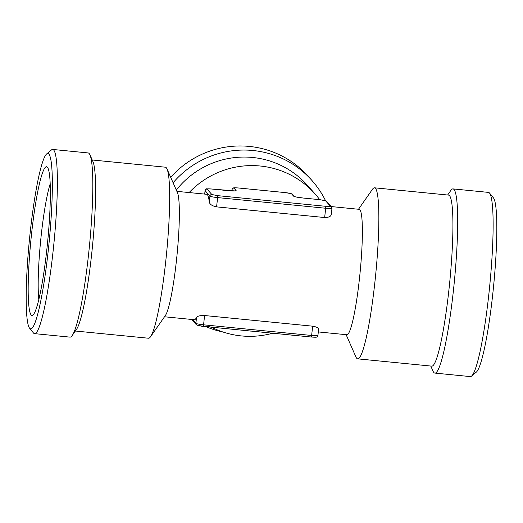 <?xml version="1.0" encoding="UTF-8"?>
<svg xmlns="http://www.w3.org/2000/svg" width="523" height="523" viewBox="0 0 523 523"><rect width="100%" height="100%" fill="white"/><g stroke="black" fill="none" stroke-linecap="round" stroke-linejoin="round"><path stroke-width="0.78" d="M50.221 183.736A65.885 7.42 -84.4 0 0 41.304 234.461A65.885 7.42 -84.4 0 0 38.807 299.522M31.694 232.598A74.697 8.414 95.6 0 1 47.495 167.347A74.697 8.414 95.6 0 1 46.828 249.621A74.697 8.414 95.6 0 1 32.936 315.062A74.697 8.414 95.6 0 1 31.694 232.598M318.317 331.935L346.827 334.746A63.015 7.093 -84.4 0 0 359.393 279.217A63.015 7.093 -84.4 0 0 359.889 209.73A63.015 7.093 -84.4 0 0 359.19 209.324L331.327 206.578M331.288 214.051C331.229 216.326 329.019 217.483 324.659 217.529L216.587 206.873C212.207 205.97 209.769 204.356 209.272 202.022A63.015 7.093 -84.4 0 0 207.37 194.7A63.015 7.093 -84.4 0 0 206.677 194.288L176.872 191.353M92.225 159.986L165.34 167.19A85.929 9.676 95.6 0 1 166.288 167.746A85.929 9.676 95.6 0 1 167.066 169.04L177.441 192.641A63.015 7.093 95.6 0 1 176.375 261.173A63.015 7.093 95.6 0 1 165.314 315.624L150.532 336.747A85.929 9.676 95.6 0 1 148.48 338.224L75.364 331.02M164.51 316.775L194.314 319.716A63.015 7.093 -84.4 0 0 196.537 317.402C197.433 316.075 200.119 315.447 204.591 315.532L312.662 326.182C316.931 326.967 318.893 328.045 318.546 329.431M346.128 334.681L355.934 356.993A85.929 9.676 -84.4 0 0 356.712 358.281A85.929 9.676 -84.4 0 0 357.66 358.843A85.929 9.676 -84.4 0 0 374.795 283.113A85.929 9.676 -84.4 0 0 375.468 188.365A85.929 9.676 -84.4 0 0 374.52 187.809A85.929 9.676 -84.4 0 0 372.468 189.287L358.49 209.252M167.066 169.04A85.929 9.676 95.6 0 1 165.614 262.5A85.929 9.676 95.6 0 1 150.532 336.747M357.66 358.843L431.73 366.139A85.929 9.676 -84.4 0 0 448.865 290.415A85.929 9.676 -84.4 0 0 449.538 195.667A85.929 9.676 -84.4 0 0 448.59 195.105L374.52 187.809M46.737 153.854L51.463 149.924A92.538 10.421 95.6 0 1 52.699 149.447L88.145 152.938A92.538 10.421 95.6 0 1 89.165 153.54A92.538 10.421 95.6 0 1 90.002 154.932L92.996 161.738A85.929 9.676 95.6 0 1 91.545 255.198A85.929 9.676 95.6 0 1 76.463 329.444L72.2 335.537A92.538 10.421 95.6 0 1 69.99 337.126L34.544 333.635A92.538 10.421 95.6 0 1 33.518 333.033A92.538 10.421 95.6 0 1 33.426 332.929L29.556 328.143A88.132 9.924 95.6 0 1 30.334 231.068A88.132 9.924 95.6 0 1 46.737 153.854A88.132 9.924 95.6 0 1 48.194 251.151A88.132 9.924 95.6 0 1 29.556 328.143M211.364 327.169A85.929 84.929 138.4 0 0 241.404 335.923A85.929 84.929 138.4 0 0 272.712 333.216M430.775 366.048L432.998 371.101A92.538 10.421 -84.4 0 0 433.835 372.494A92.538 10.421 -84.4 0 0 434.855 373.089A92.538 10.421 -84.4 0 0 453.31 291.54A92.538 10.421 -84.4 0 0 454.036 189.503A92.538 10.421 -84.4 0 0 453.01 188.901A92.538 10.421 -84.4 0 0 450.8 190.49L447.636 195.014M90.002 154.932A92.538 10.421 95.6 0 1 88.439 255.577A92.538 10.421 95.6 0 1 72.2 335.537M319.703 199.655A85.929 84.929 138.4 0 0 315.003 193.863L307.413 185.332A85.929 84.929 138.4 0 0 252.576 157.469A85.929 84.929 138.4 0 0 176.303 190.058M315.003 193.863A85.929 84.929 138.4 0 0 260.166 166.007A85.929 84.929 138.4 0 0 189.117 192.562M434.855 373.089L470.301 376.586A92.538 10.421 -84.4 0 0 471.537 376.109A92.538 10.421 -84.4 0 0 488.757 295.031A92.538 10.421 -84.4 0 0 489.574 193.105A92.538 10.421 -84.4 0 0 489.482 192.994A92.538 10.421 -84.4 0 0 488.456 192.392L453.01 188.901M52.699 149.447A92.538 10.421 95.6 0 1 53.725 150.049A92.538 10.421 95.6 0 1 53 252.086A92.538 10.421 95.6 0 1 34.544 333.635M206.382 326.849A92.538 91.46 138.4 0 0 222.883 331.981M489.574 193.105L493.444 197.884A88.132 9.924 95.6 0 1 492.666 294.959A88.132 9.924 95.6 0 1 476.263 372.173L471.537 376.109M325.522 200.655A92.538 91.46 138.4 0 0 311.963 180.5L308.335 176.421A92.538 91.46 138.4 0 0 249.281 146.414A92.538 91.46 138.4 0 0 170.688 177.277M311.963 180.5A92.538 91.46 138.4 0 0 252.91 150.5A92.538 91.46 138.4 0 0 173.093 182.762M307.459 336.557L306.851 336.583M306.844 336.622L300.823 335.988M274.039 333.308L280.603 333.994M251.184 331.007L250.576 331.033M250.569 331.079L244.548 330.444M222.308 328.248L219.51 327.973M209.435 326.77L202.44 326.287M202.427 326.365L201.316 326.136M231.833 329.15L238.396 329.836M265.017 332.458L257.702 331.7M293.39 335.171L292.782 335.197M292.775 335.236L286.754 334.602M312.662 326.182L311.636 335.465A7.054 0.726 6.3 0 0 317.932 335.439L318.618 329.189M204.591 315.532L203.571 324.816L311.636 335.465L311.283 337.021L203.238 326.359M196.537 317.402L195.883 323.325A7.054 0.726 6.3 0 0 203.571 324.816L203.218 326.365L197.433 325.241M317.932 335.439C317.141 336.851 316.644 337.394 316.448 337.067C315.487 337.113 317.082 337.413 311.283 337.021L203.218 326.365L199.067 325.777L196.308 324.665A1.765 1.739 138.4 0 1 195.883 323.325L192.516 319.54M204.728 194.098L205.108 190.679L209.926 196.105L209.272 202.022M216.587 206.873L217.614 197.596A7.054 0.726 -173.7 0 1 209.926 196.105A1.765 1.739 -41.6 0 1 211.861 194.53L207.043 189.11A1.765 1.739 138.4 0 0 205.108 190.679A7.054 0.726 -173.7 0 1 205.068 190.594L204.683 194.092M324.659 217.529L325.679 208.246L217.614 197.596L217.627 195.648L211.861 194.53M331.288 214.463L331.974 208.213A7.054 0.726 -173.7 0 1 325.679 208.246L325.698 206.304L217.627 195.648M325.568 200.793L330.392 206.212A1.765 1.739 -41.6 0 1 331.517 206.788L326.692 201.362A1.765 1.739 138.4 0 0 325.568 200.793L319.782 199.662L303.242 198.04L319.801 199.675M330.392 206.212C330.379 206.546 328.817 206.572 325.698 206.304M319.762 199.668L325.607 200.682L326.692 201.362M207.043 189.11C207.049 188.777 208.618 188.751 211.737 189.025L228.296 190.653C233.493 191.111 236.102 191.058 236.115 190.509L233.971 188.097C233.984 187.77 235.546 187.737 238.665 188.012L285.728 192.647L291.494 193.765L293.638 196.177C294.73 196.838 297.933 197.459 303.242 198.04M303.203 198.04L294.763 196.753M294.639 196.628A1.765 1.739 138.4 0 0 293.638 196.177M231.898 190.908L232.035 189.672A7.054 0.726 -173.7 0 1 232.003 189.581C232.794 188.169 233.291 187.626 233.487 187.953C234.448 187.907 232.846 187.607 238.645 187.999L238.665 188.012M233.971 188.097A1.765 1.739 -41.6 0 0 232.035 189.672L233.173 190.947M236.115 190.509A1.765 1.739 138.4 0 0 234.814 190.908M235.017 190.934L211.737 189.025M294.593 196.563L292.619 194.34A1.765 1.739 138.4 0 0 291.494 193.765M238.625 188.005L285.708 192.641L289.86 193.229L292.619 194.34M196.308 324.665L191.673 319.455M331.974 208.213L331.517 206.788M231.852 190.908L232.003 189.581M211.717 189.012L207.088 188.868C206.775 188.437 206.101 189.012 205.068 190.594"/></g></svg>
